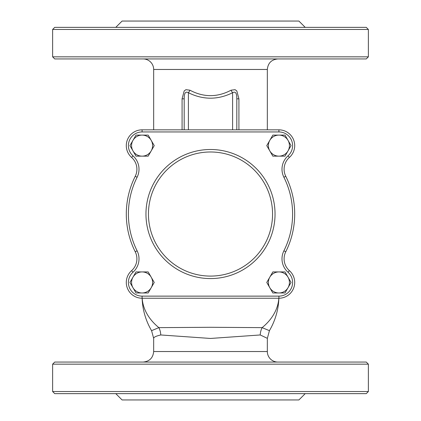 <?xml version="1.0" encoding="UTF-8"?>
<svg xmlns="http://www.w3.org/2000/svg" width="421" height="421" viewBox="0 0 421 421"><rect width="100%" height="100%" fill="white"/><g stroke="black" fill="none" stroke-linecap="round" stroke-linejoin="round"><path stroke-width="0.63" d="M285.77 176.304A15.787 15.787 0 0 1 289.401 157.428A15.787 15.787 0 0 0 278.913 129.836L142.088 129.836A15.787 15.787 0 0 0 131.599 157.428A15.787 15.787 0 0 1 135.23 176.304A84.2 84.2 0 0 0 135.23 251.769A15.787 15.787 0 0 1 131.599 270.645A15.787 15.787 0 0 0 142.088 298.236L278.913 298.236A15.787 15.787 0 0 0 289.401 270.645A15.787 15.787 0 0 1 285.77 251.769A84.2 84.2 0 0 0 285.77 176.304L283.891 177.246A82.095 82.095 0 0 1 283.891 250.827A17.892 17.892 0 0 0 288.001 272.219A13.682 13.682 0 0 1 278.913 296.131L142.088 296.131A13.682 13.682 0 0 1 132.999 272.219A17.892 17.892 0 0 0 137.109 250.827A82.095 82.095 0 0 1 137.109 177.246A17.892 17.892 0 0 0 132.999 155.854A13.682 13.682 0 0 1 142.088 131.941L278.913 131.941A13.682 13.682 0 0 1 288.001 155.854A17.892 17.892 0 0 0 283.891 177.246M210.5 276.092A62.055 62.055 0 0 1 156.759 183.009A62.055 62.055 0 0 1 264.241 183.009A62.055 62.055 0 0 1 210.5 276.092M238.917 129.836L238.917 98.819L236.812 90.936L235.081 89.684L231.076 90.194C217.357 97.461 203.643 97.461 189.924 90.194L185.919 89.684L184.188 90.936L182.083 98.819L182.083 129.836M189.924 90.194A4.21 1.374 -62.8 0 1 188.398 92.731C185.535 91.099 184.13 93.125 184.188 98.819L182.083 98.819M184.188 98.819L184.188 129.836M188.398 129.836L188.398 92.731C203.132 99.998 217.868 99.998 232.602 92.731A4.21 1.374 62.8 0 1 231.076 90.194M232.602 129.836L232.602 92.731C235.476 91.094 236.876 93.125 236.812 98.819L238.912 98.819M236.812 129.836L236.812 98.819M153.665 129.836L153.665 69.465L267.335 69.465L267.335 129.836M142.166 298.236A68.412 48.373 180 0 0 158.87 327.638A15.787 13.761 -100.2 0 1 160.769 334.963L210.5 338.452L260.231 334.963A15.787 13.761 100.2 0 1 262.13 327.638L210.5 327.285L158.87 327.638L151.571 330.669M260.231 334.963L267.34 338.331L267.335 351.535L153.665 351.535L153.665 338.331C153.723 337.179 156.091 336.058 160.769 334.963M278.834 298.236A68.412 48.373 180 0 1 262.13 327.638L269.429 330.669L267.335 338.442M153.665 338.4L151.576 330.674M305.225 27.365L298.91 21.05L122.09 21.05L115.775 27.365M143.14 58.94A10.525 10.525 0 0 1 153.665 69.465M54.73 58.94L366.27 58.94L368.375 56.835L52.625 56.835L54.73 58.94M368.375 56.835L368.375 29.47L52.625 29.47L54.73 27.365L366.27 27.365L368.375 29.47M277.86 362.06A10.525 10.525 0 0 1 267.335 351.535M368.375 364.165L366.27 362.06L54.73 362.06L52.625 364.165L368.375 364.165L368.375 391.53L52.625 391.53L54.73 393.635L366.27 393.635L368.375 391.53M305.225 393.635L298.91 399.95L122.09 399.95L115.775 393.635M151.202 287.711L148.166 292.974L142.088 292.974A10.525 10.525 0 0 0 151.202 277.186L154.239 282.449L151.202 287.711M136.009 292.974L132.973 287.711A10.525 10.525 0 0 0 142.088 292.974L136.009 292.974M129.936 282.449L132.973 277.186A10.525 10.525 0 0 0 132.973 287.711L129.936 282.449M142.088 271.924L148.166 271.924L151.202 277.186A10.525 10.525 0 0 0 132.973 277.186L136.009 271.924L142.088 271.924M288.027 287.711L284.991 292.974L278.913 292.974A10.525 10.525 0 0 0 288.027 277.186L291.064 282.449L288.027 287.711M272.834 292.974L269.798 287.711A10.525 10.525 0 0 0 278.913 292.974L272.834 292.974M266.761 282.449L269.798 277.186A10.525 10.525 0 0 0 269.798 287.711L266.761 282.449M278.913 271.924L284.991 271.924L288.027 277.186A10.525 10.525 0 0 0 269.798 277.186L272.834 271.924L278.913 271.924M288.027 150.886L284.991 156.149L278.913 156.149A10.525 10.525 0 0 0 288.027 140.361L291.064 145.624L288.027 150.886M272.834 156.149L269.798 150.886A10.525 10.525 0 0 0 278.913 156.149L272.834 156.149M266.761 145.624L269.798 140.361A10.525 10.525 0 0 0 269.798 150.886L266.761 145.624M278.913 135.099L284.991 135.099L288.027 140.361A10.525 10.525 0 0 0 269.798 140.361L272.834 135.099L278.913 135.099M151.202 150.886L148.166 156.149L142.088 156.149A10.525 10.525 0 0 0 151.202 140.361L154.239 145.624L151.202 150.886M136.009 156.149L132.973 150.886A10.525 10.525 0 0 0 142.088 156.149L136.009 156.149M129.936 145.624L132.973 140.361A10.525 10.525 0 0 0 132.973 150.886L129.936 145.624M142.088 135.099L148.166 135.099L151.202 140.361A10.525 10.525 0 0 0 132.973 140.361L136.009 135.099L142.088 135.099M289.401 157.428L288.001 155.854M278.913 129.836L278.913 131.941M142.088 129.836L142.088 131.941M131.599 157.428L132.999 155.854M135.23 176.304L137.109 177.246M135.23 251.769L137.109 250.827M131.599 270.645L132.999 272.219M142.088 298.236L142.088 296.131M278.913 298.236L278.913 296.131M289.401 270.645L288.001 272.219M285.77 251.769L283.891 250.827M210.5 278.576A64.539 64.539 0 0 0 266.393 181.767A64.539 64.539 0 0 0 154.607 181.767A64.539 64.539 0 0 0 210.5 278.576M142.13 298.236A68.412 68.412 0 0 0 151.534 330.596M269.477 330.569A68.412 68.412 0 0 0 278.87 298.236M267.335 69.465C267.956 63.071 271.466 59.566 277.86 58.94M52.625 56.835L52.625 29.47M153.665 351.535C153.044 357.929 149.534 361.434 143.14 362.06M52.625 391.53L52.625 364.165"/></g></svg>
